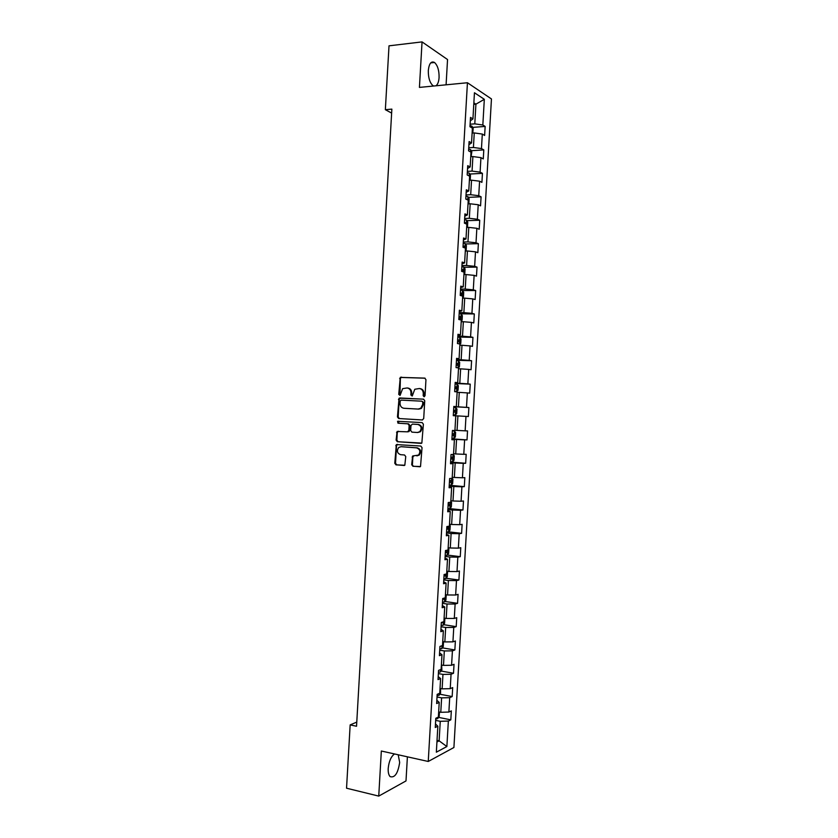 <?xml version="1.0" encoding="UTF-8"?>
<svg xmlns="http://www.w3.org/2000/svg" width="838" height="838" viewBox="0 0 838 838"><rect width="100%" height="100%" fill="white"/><g stroke="black" fill="none" stroke-linecap="round" stroke-linejoin="round"><path stroke-width="1.26" d="M424.038 396.73L425.034 395.714L425.955 379.687L424.709 378.116L400.271 377.372L398.731 394.415L400.124 395.337L402.638 388.654L407.079 387.963C409.604 388.371 410.903 390.037 410.997 392.959L410.882 395.023L412.296 395.934L414.779 389.251L419.314 388.528C421.87 388.947 423.19 390.613 423.284 393.556L423.169 395.63L424.038 396.73M394.509 753.949C391.053 756.494 388.947 761.323 388.204 768.425C388.036 772.364 388.675 775.087 390.12 776.617C394.782 778.083 397.966 773.359 399.674 762.454L398.207 754.776M435.917 85.801C437.719 84.533 438.777 81.778 439.081 77.525C439.185 70.455 437.666 65.437 434.524 62.483C431.161 60.849 429.087 63.531 428.312 70.528C428.228 77.641 429.747 82.648 432.858 85.56L433.707 86.021M411.688 464.671L412.925 466.284L420.519 466.525L422.038 447.649L420.802 446.046L396.332 444.58L394.782 463.267L395.986 464.87L404.817 465.237L405.76 456.584L404.534 454.992L400.585 454.678C397.107 453.211 396.5 450.802 398.773 447.45L401.046 446.696L416.601 447.848C420.11 449.273 420.749 451.682 418.539 455.076L412.642 455.998L411.688 464.671L413.658 466.263L420.048 466.787M446.088 84.816L447.544 59.54L422.048 41.9L419.429 87.403L467.436 82.742L428.249 761.47L381.332 751.016L378.745 796.1L346.544 788.212L350.158 724.901L356.538 726.263L391.859 109.118L385.354 109.694L391.639 113.099M422.048 41.9L389.01 45.828L385.354 109.694M422.3 419.964L423.714 418.539L424.74 400.732L423.494 399.16L399.056 398.197L397.442 416.957L398.647 418.518L422.3 419.964M423.389 424.196L421.839 443.103L397.317 441.699L396.112 440.118L397.097 431.465L407.446 431.832L408.839 430.418L409.133 425.4L407.907 423.819L397.987 423.19L397.547 421.294L422.143 422.603L423.389 424.196M467.436 82.742L491.456 98.947L453.913 747.496L428.249 761.47M438.557 717.38L450.813 719.842L451.336 710.886L448.875 712.059L449.702 697.666L452.164 696.556L452.688 687.589L450.226 688.668L451.054 674.265L453.515 673.26L454.028 664.293L451.577 665.257L452.415 650.854L454.856 649.953L455.38 640.986L452.929 641.856L453.767 627.442L456.207 626.646L456.731 617.679L454.29 618.434L455.118 604.02L457.558 603.329L458.082 594.351L455.642 595.011L456.48 580.598L458.91 580.001L459.423 571.024L457.003 571.579L457.831 557.155L460.261 556.662L460.774 547.696L458.355 548.146L459.193 533.712L461.612 533.324L462.126 524.347L459.706 524.693L460.544 510.269L462.964 509.986L463.477 500.998L461.068 501.239L461.906 486.805L464.315 486.627L464.828 477.639L462.419 477.786L463.257 463.341L465.666 463.267L466.179 454.28L463.781 454.311L464.619 439.866L467.017 439.898L467.531 430.91L465.142 430.837L465.98 416.392L468.369 416.528L468.892 407.53L466.494 407.362L467.332 392.907L469.72 393.137L470.244 384.15L467.855 383.867L468.693 369.411L471.071 369.747L471.595 360.749L469.217 360.371L470.055 345.905L472.433 346.356L472.946 337.347L470.579 336.866L471.417 322.4L473.784 322.944L474.308 313.946L471.941 313.36L472.768 298.883L475.136 299.533L475.659 290.535L473.292 289.833L474.13 275.356L476.487 276.121L477.011 267.113L474.654 266.316L475.492 251.829L477.849 252.688L478.372 243.68L476.015 242.779L476.853 228.292L479.2 229.256L479.724 220.247L477.377 219.242L478.215 204.744L480.562 205.823L481.085 196.804L478.739 195.694L479.577 181.197L481.913 182.37L482.437 173.351L480.101 172.136L480.939 157.638L483.275 158.916L483.798 149.897L481.462 148.577L482.311 134.07L484.626 135.452L485.15 126.433L482.835 125.009L484.322 99.313L474.444 92.756L472.936 118.933L470.506 117.435L469.961 126.716L472.402 128.172L471.543 142.942L469.102 141.559L468.568 150.84L471.008 152.181L470.16 166.951L467.709 165.683L467.175 174.953L469.626 176.19L468.767 190.959L466.326 189.797L465.781 199.067L468.243 200.188L467.384 214.947L464.933 213.889L464.399 223.159L466.85 224.175L466.001 238.935L463.54 237.992L463.005 247.252L465.467 248.153L464.619 262.912L462.147 262.074L461.612 271.334L464.084 272.13L463.225 286.879L460.753 286.156L460.219 295.416L462.702 296.097L461.843 310.846L459.36 310.228L458.826 319.488L461.309 320.064L460.46 334.802L457.977 334.289L457.443 343.549L459.926 344.009L459.077 358.748L456.584 358.35L456.05 367.599L458.543 367.955L457.695 382.683L455.191 382.4L454.657 391.65L457.16 391.891L456.312 406.619L453.808 406.44L453.274 415.679L455.778 415.826L453.274 415.669L468.369 416.528M450.813 719.842L448.351 721.057L446.874 746.543L436.347 752.189L437.845 726.221L435.268 727.489L435.791 718.292L438.379 717.056L439.217 702.391L436.65 703.553L437.174 694.346L439.751 693.225L440.599 678.55L438.033 679.608L438.557 670.39L441.134 669.384L441.972 654.708L439.416 655.651L439.94 646.433L442.506 645.532L443.354 630.846L440.798 631.684L441.333 622.466L443.889 621.67L444.737 606.984L442.181 607.718L442.715 598.5L445.261 597.808L446.109 583.122L443.564 583.74L444.098 574.512L446.644 573.936L447.492 559.239L444.947 559.753L445.481 550.524L448.026 550.053L448.875 535.356L446.34 535.765L446.874 526.536L449.398 526.17L450.257 511.463L447.722 511.767L448.257 502.528L450.781 502.276L451.63 487.569L449.105 487.758L449.639 478.519L452.164 478.372L453.012 463.655L450.498 463.739L451.033 454.5L453.547 454.458L454.395 439.741L451.881 439.72L452.415 430.47L454.929 430.543L455.778 415.826M437.027 696.986L441.616 697.865L440.778 712.29L438.672 711.871M440.778 712.29L448.875 712.059M441.616 697.865L449.702 697.666M439.217 702.391L436.839 700.285M438.379 673.584L442.967 674.412L442.129 688.846L440.023 688.448M442.129 688.846L450.226 688.668M442.967 674.412L451.054 674.265M440.599 678.55L438.201 676.601M439.73 650.173L444.329 650.948L443.491 665.382L441.385 665.016M443.491 665.382L451.577 665.257M444.329 650.948L452.415 650.854M441.972 654.708L439.573 652.917M441.081 626.751L445.68 627.473L444.842 641.918L442.736 641.573L443.491 642.18L443.239 646.653L441.825 648.591L441.982 645.71M444.842 641.918L452.929 641.856M445.68 627.473L453.767 627.442M443.354 630.846L440.935 629.233M442.433 603.329L447.042 603.999L446.204 618.444L444.088 618.119M446.204 618.444L454.29 618.434M447.042 603.999L455.118 604.02M444.737 606.984L442.307 605.528M443.784 579.896L448.393 580.514L447.555 594.97L445.449 594.666M447.555 594.97L455.642 595.011M448.393 580.514L456.48 580.598M446.109 583.122L443.679 581.823M445.146 556.453L449.755 557.029L448.917 571.485L446.801 571.202M448.917 571.485L457.003 571.579M449.755 557.029L457.831 557.155M447.492 559.239L445.051 558.108M446.497 532.999L451.106 533.523L450.278 547.989L448.162 547.738M450.278 547.989L458.355 548.146M451.106 533.523L459.193 533.712M448.875 535.356L446.413 534.393M447.848 509.546L452.468 510.017L451.63 524.483L449.514 524.253M451.63 524.483L459.706 524.693M452.468 510.017L460.544 510.269M450.257 511.463L447.785 510.656M449.21 486.082L453.829 486.511L452.991 500.977L450.875 500.768M452.991 500.977L461.068 501.239M453.829 486.511L461.906 486.805M451.63 487.569L449.158 486.92M450.561 462.618L455.191 462.985L454.353 477.461L452.227 477.283M454.353 477.461L462.419 477.786M455.191 462.985L463.257 463.341M453.012 463.655L450.53 463.184M451.923 439.143L456.542 439.458L455.704 453.945L453.588 453.777M455.704 453.945L463.781 454.311M456.542 439.458L464.619 439.866M454.395 439.741L451.902 439.426M453.274 415.658L457.904 415.931L457.066 430.407L454.94 430.271M457.066 430.407L465.142 430.837M457.904 415.931L465.98 416.392M457.139 392.289L459.266 392.383L458.428 406.87L453.798 406.619M458.428 406.87L466.494 407.362M459.266 392.383L467.332 392.907M456.312 406.619L453.798 406.535M458.501 368.762L460.628 368.835L459.79 383.333L455.149 383.134M459.79 383.333L467.855 383.867M460.628 368.835L468.693 369.411M457.695 382.683L455.17 382.767M459.863 345.225L461.989 345.277L461.151 359.774L456.511 359.628M461.151 359.774L469.217 360.371M461.989 345.277L470.055 345.905M459.077 358.748L456.553 358.989M461.214 321.687L463.351 321.719L462.513 336.216L457.873 336.122M462.513 336.216L470.579 336.866M463.351 321.719L471.417 322.4M460.46 334.802L457.925 335.2M462.576 298.139L464.713 298.139L463.875 312.647L459.224 312.605M463.875 312.647L471.941 313.36M464.713 298.139L472.768 298.883M461.843 310.846L459.297 311.411M463.938 274.581L466.075 274.571L465.237 289.079L460.586 289.079M465.237 289.079L473.292 289.833M466.075 274.571L474.13 275.356M463.225 286.879L460.67 287.612M465.3 251.023L467.436 250.981L466.598 265.499L461.948 265.552M466.598 265.499L474.654 266.316M467.436 250.981L475.492 251.829M464.619 262.912L462.042 263.802M466.661 227.454L468.798 227.391L467.96 241.91L463.309 242.014M467.96 241.91L476.015 242.779M468.798 227.391L476.853 228.292M466.001 238.935L463.424 239.993M468.023 203.875L470.17 203.791L469.322 218.309L464.661 218.467M469.322 218.309L477.377 219.242M470.17 203.791L478.215 204.744M467.384 214.947L464.797 216.173M469.385 180.285L471.532 180.18L470.694 194.709L466.022 194.919M470.694 194.709L478.739 195.694M471.532 180.18L479.577 181.197M468.767 190.959L466.169 192.342M470.747 156.696L472.894 156.559L472.056 171.099L467.384 171.361M472.056 171.099L480.101 172.136M472.894 156.559L480.939 157.638M470.16 166.951L467.552 168.511M472.119 133.095L474.256 132.938L473.418 147.478L468.746 147.792M473.418 147.478L481.462 148.577M474.256 132.938L482.311 134.07M471.543 142.942L468.924 144.66M473.774 104.352L475.921 104.163L474.79 123.856L470.108 124.223M474.79 123.856L482.835 125.009M473.868 102.833L475.921 104.163L484.322 99.313M472.936 118.933L470.307 120.808M378.745 796.1L406.001 780.922L407.394 756.829M356.779 722.105L350.158 724.901M437.027 740.394L439.133 740.844L440.254 721.309L435.676 720.376M436.933 741.986L439.133 740.844L446.874 746.543M440.254 721.309L448.351 721.057M437.845 726.221L435.467 723.948M472.601 127.386L485.15 126.433M471.176 150.725L483.798 149.897M469.751 174.042L482.437 173.351M468.327 197.359L481.085 196.804M466.892 220.666L479.724 220.247M465.457 243.963L478.372 243.68M464.011 267.259L477.011 267.113M462.555 290.535L475.659 290.535M460.879 313.81L474.308 313.946M459.915 344.282L460.753 343.538L461.015 339.044L459.769 337.285L457.82 337.044L472.946 337.347M456.48 360.267L471.595 360.749M455.128 383.49L470.244 384.15M420.823 408.179L420.791 408.714M453.787 406.713L468.892 407.53M451.933 438.861L467.017 439.898M450.593 462.063L465.666 463.267M449.252 485.254L464.315 486.627M449.283 508.593L462.964 509.986M448.581 531.858L461.612 533.324M447.345 555.07L460.261 556.662M446.109 578.272L458.91 580.001M444.863 601.475L457.558 603.329M443.616 624.666L456.207 626.646M442.359 647.858L454.856 649.953M441.092 671.039L453.515 673.26M439.835 694.21L452.164 696.556M424.374 396.678L424.007 393.619C423.923 390.686 422.593 389.01 420.048 388.602L419.702 388.57M407.446 388.004L407.813 388.036C410.337 388.444 411.647 390.11 411.73 393.022L412.087 396.06M425.065 378.189L401.014 377.456L400.386 378.661L399.936 395.442M423.724 399.192L400.574 398.008L399.192 399.433L398.186 416.989L399.401 418.56L422.467 419.964M422.781 402.303L421.912 401.193L401.14 400.114L400.176 401.109L400.051 403.267C400.135 406.179 401.433 407.844 403.937 408.274L418.141 409.07L420.812 408.19L422.656 404.482L422.781 402.303L423.504 402.355L421.912 401.193M423.504 402.355L423.379 404.534L421.535 408.242L418.864 409.122L403.937 408.274M421.284 443.386L397.317 441.699M398.406 431.224L397.285 432.607L396.856 440.128L398.071 441.71M407.54 431.832L409.028 431.57L409.583 430.439L409.866 425.432L408.64 423.85L397.987 423.19M398.699 421.147L398.741 423.221M417.418 432.502L419.744 431.717C422.048 428.302 421.43 425.882 417.879 424.457L412.369 424.101L410.966 425.526L410.683 430.543L411.908 432.136L417.418 432.502M417.691 432.513L420.466 431.738C422.781 428.323 422.163 425.903 418.612 424.478L417.879 424.457M412.369 424.101L418.612 424.478M413.867 455.725L412.862 457.077L412.422 464.65M416.874 455.882L419.272 455.065C421.483 451.672 420.833 449.262 417.334 447.848L416.601 447.848M401.339 446.696L417.334 447.848M397.579 444.339L396.531 445.701L395.526 463.246L396.741 464.849L404.366 465.488M472.789 133.053L473.177 128.476L471.972 126.192L470.024 125.606M471.092 156.675L471.825 151.898L470.61 149.677L468.672 149.133M469.458 180.285L470.212 179.824L470.474 175.32L469.259 173.152L467.311 172.649M468.033 203.77L468.861 203.225L469.123 198.732L467.897 196.626L465.949 196.155M467.541 199.863L465.792 199.015M466.682 227.213L467.51 226.637L467.761 222.133L466.546 220.08L464.598 219.65M466.211 223.914L465.823 222.782L464.43 222.52M465.32 250.635L466.158 250.028L466.41 245.534L465.184 243.544L463.236 243.146M464.671 247.87L464.482 246.257L463.079 246.005M463.969 274.057L464.807 273.418L465.059 268.925L463.833 266.987L461.885 266.631M461.612 271.303L462.901 271.491L463.142 269.731L461.717 269.49M462.618 297.469L463.456 296.799L463.707 292.305L462.482 290.43L460.523 290.105M460.261 294.777L461.549 294.945L461.801 293.195L460.366 292.965M461.267 320.881L462.105 320.168L462.356 315.675L461.13 313.862L459.172 313.58M458.899 318.241L460.188 318.398L460.45 316.649L459.004 316.439M457.548 341.705L458.836 341.841L459.109 340.092L457.653 339.903M458.292 367.924L459.402 366.897L459.664 362.404L458.417 360.707L456.459 360.497M456.197 365.159L457.485 365.274L457.768 363.535L456.291 363.357M454.667 391.514L456.637 391.618L458.051 390.246L458.313 385.763L457.066 384.118L455.107 383.951M456.637 391.618L454.667 391.461M454.835 388.612L456.134 388.706L456.427 386.967L454.94 386.81M453.316 414.904L455.285 415.02L456.7 413.595L456.961 409.112L455.715 407.519L453.756 407.394M454.877 410.327L453.588 410.243L455.086 410.39L454.783 412.128L453.484 412.045M451.965 438.337L453.934 438.41L455.359 436.933L455.61 432.45L454.364 430.91L452.394 430.826M454.364 430.91L452.405 430.795M452.132 435.488L453.421 435.54L453.746 433.801L452.237 433.675M453.149 454.468L454.269 455.778L454.007 460.261L452.583 461.801L450.614 461.759M450.781 458.91L452.07 458.952L452.405 457.213L450.875 457.108M452.174 478.257L452.918 479.106L452.656 483.589L451.232 485.181L449.262 485.181M449.419 482.332L450.718 482.353L451.054 480.614L449.524 480.53M450.823 501.616L451.567 502.423L451.315 506.906L449.88 508.551L447.911 508.593M448.068 505.743L449.367 505.743L449.713 504.005L448.173 503.942M449.472 524.955L450.226 525.73L449.964 530.213L448.529 531.921L446.56 531.994M446.717 529.145L448.016 529.124L448.372 527.395L446.822 527.343M448.121 548.293L448.875 549.037L448.613 553.52L447.178 555.269L445.208 555.395M445.366 552.546L446.664 552.504L447.031 550.775L445.47 550.744M446.78 571.631L447.534 572.333L447.272 576.816L445.826 578.629L443.857 578.775M444.014 575.926L445.313 575.874L445.722 574.166M445.428 594.949L446.183 595.619L445.921 600.102L444.475 601.967L442.506 602.166M442.663 599.317L443.972 599.243L444.58 597.997M444.077 618.266L444.842 618.905L444.58 623.378L443.134 625.305L441.155 625.536M441.312 622.686L443.197 621.89M441.825 648.591L439.803 648.905M441.626 665.058L441.888 669.918L440.432 671.961L438.452 672.265M440.579 688.553L440.547 693.183L439.091 695.278L437.101 695.613M439.458 712.028L439.206 716.438L437.74 718.585L435.76 718.962M424.007 393.619L423.284 393.556M411.615 395.086L410.882 395.023M411.73 393.022L410.997 392.959M399.475 394.478L398.731 394.415M400.386 378.661L399.642 378.587M401.769 377.226L401.025 377.142M423.892 395.693L423.169 395.63M399.401 418.56L398.647 418.518M398.186 416.989L397.442 416.957M399.192 399.433L398.448 399.37M400.574 398.008L399.831 397.945M418.864 409.122L418.141 409.07M423.379 404.534L422.656 404.482M396.856 440.128L396.112 440.118M397.285 432.607L396.542 432.597M409.583 430.439L408.839 430.418M409.866 425.432L409.133 425.4M408.64 423.85L407.907 423.819M412.862 457.077L412.128 457.087M401.79 446.696L401.046 446.696M396.741 464.849L395.986 464.87M395.526 463.246L394.782 463.267M396.531 445.701L395.787 445.701M413.658 466.263L412.925 466.284M471.909 127.879L472.004 126.255M470.516 151.908L470.642 149.73M469.123 175.938L469.29 173.204M467.74 199.957L467.929 196.679M466.295 199.297L467.08 199.266M466.357 223.966L466.577 220.132M465.823 222.782L464.409 222.824L465.719 222.74M464.964 247.975L465.216 243.586M463.582 271.973L463.864 267.039M461.707 269.7L463.005 269.679M462.188 295.961L462.513 290.472M460.355 293.143L461.654 293.143M460.806 319.938L461.162 313.904M458.994 316.575L460.292 316.596M459.423 343.915L459.8 337.326M457.642 340.008L458.941 340.039M458.04 367.882L458.449 360.749M456.291 363.43L457.59 363.472M456.668 391.576L457.098 384.15M454.94 386.842L456.239 386.905M455.317 414.978L455.746 407.561M453.966 438.379L454.395 430.952M452.132 435.456L453.421 435.54M452.614 461.759L453.033 454.468M450.781 458.847L452.07 458.952M451.263 485.139L451.651 478.404M449.43 482.238L450.718 482.353M449.912 508.509L450.268 502.329M448.079 505.607L449.367 505.743M448.56 531.879L448.885 526.243M446.727 528.988L448.016 529.124M447.209 555.227L447.502 550.157M445.376 552.347L446.664 552.504M445.868 578.576L446.13 574.051M444.035 575.706L445.313 575.874M444.517 601.925L444.748 597.944M442.684 599.055L443.972 599.243M443.166 625.253L443.365 621.838M441.479 622.425L442.621 622.603M440.474 671.908L440.61 669.583M439.122 695.226L439.227 693.455M437.782 718.522L437.855 717.307M430.711 62.902L434.524 62.483M401.014 377.456L400.271 377.372M399.799 398.249L399.056 398.197M421.535 408.242L420.812 408.19M397.841 431.476L397.097 431.465M409.028 431.57L408.295 431.549M398.291 421.325L397.547 421.294M420.466 431.738L419.744 431.717M413.375 455.987L412.642 455.998M419.272 455.065L418.539 455.076M397.076 444.59L396.332 444.58M466.378 199.329L467.164 199.297M461.707 269.742L463.142 269.731M460.345 293.185L461.801 293.195M458.994 316.628L460.45 316.649M457.642 340.06L459.109 340.092M456.291 363.483L457.768 363.535M454.94 386.894L456.427 386.967M453.588 410.306L455.086 410.39M452.237 433.707L453.746 433.801M451.19 457.119L452.405 457.213M450.268 480.541L451.054 480.614M449.105 503.952L449.713 504.005"/></g></svg>
